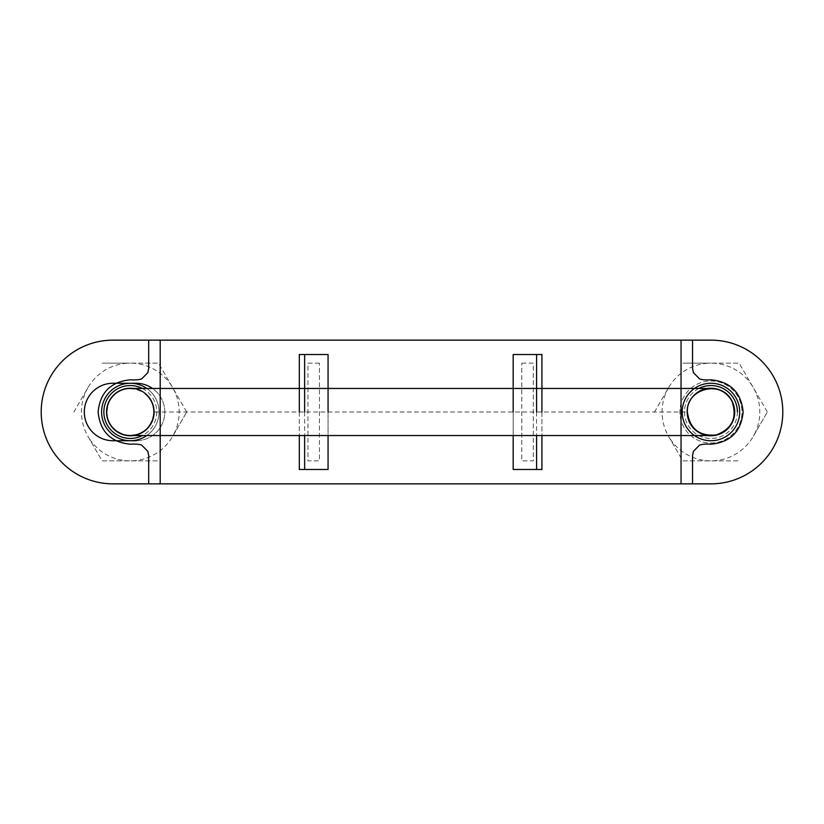 <?xml version="1.0" encoding="UTF-8"?>
<svg xmlns="http://www.w3.org/2000/svg" width="824" height="824" viewBox="0 0 824 824"><rect width="100%" height="100%" fill="white"/><g stroke="black" fill="none" stroke-linecap="round" stroke-linejoin="round"><path stroke-width="0.62" stroke-dasharray="4.12 3.09" d="M131.418 388.454A23.566 23.566 0 0 1 145.003 393.573A23.566 23.566 0 0 0 109.067 422.228C112.497 428.861 117.832 433.115 125.063 434.979A23.566 23.566 0 0 0 145.003 430.427A23.566 23.566 0 0 1 131.418 435.546M709.824 388.454A23.566 23.566 0 0 0 696.239 430.427A23.566 23.566 0 0 1 696.239 393.573C690.543 398.394 687.577 404.533 687.37 412L153.882 412A23.566 23.566 0 0 1 145.003 430.427C150.71 425.606 153.666 419.468 153.882 412C153.666 404.533 150.71 398.394 145.003 393.573A23.566 23.566 0 0 1 153.882 412C155.19 387.857 118.357 379.452 109.067 401.772C103.886 417.902 109.211 428.974 125.063 434.979C141.944 436.442 151.554 428.789 153.882 412L687.37 412C687.577 419.468 690.543 425.606 696.239 430.427C702.213 434.918 708.856 436.432 716.18 434.979C723.41 433.115 728.746 428.861 732.176 422.228C735.224 415.409 735.224 408.591 732.176 401.772C728.746 395.139 723.41 390.885 716.18 389.021M737.387 412A26.44 26.44 0 0 1 697.722 434.897A26.44 26.44 0 0 1 697.722 389.103A26.44 26.44 0 0 1 737.387 412A26.44 26.44 0 0 1 685.795 420.199A26.44 26.44 0 0 1 698.896 388.454M145.003 393.573C139.029 389.082 132.386 387.568 125.063 389.021C117.832 390.885 112.497 395.139 109.067 401.772C106.028 408.591 106.028 415.409 109.067 422.228M716.18 434.979A23.566 23.566 0 0 0 732.176 422.228M709.824 435.546A23.566 23.566 0 0 1 696.239 430.427M142.346 388.454A26.44 26.44 0 0 1 142.346 435.546M156.756 412A26.44 26.44 0 0 1 117.08 434.897A26.44 26.44 0 0 1 117.08 389.103A26.44 26.44 0 0 1 156.756 412M160.196 483.863L148.701 483.863M148.701 340.137L160.196 340.137M692.541 483.863L681.046 483.863M681.046 340.137L692.541 340.137M113.063 340.137A71.863 71.863 0 0 0 41.2 412A71.863 71.863 0 0 0 113.063 483.863L710.937 483.863A71.863 71.863 0 0 0 782.8 412A71.863 71.863 0 0 0 710.937 340.137L113.063 340.137M319.444 363.137L307.949 363.137L307.949 460.863L319.444 460.863L319.444 363.137L319.444 460.863L307.949 460.863L307.949 363.137L319.444 363.137M710.937 443.044A31.044 31.044 0 0 0 737.82 396.478A31.044 31.044 0 0 0 684.054 396.478A31.044 31.044 0 0 0 710.937 443.044A31.044 31.044 0 0 0 737.82 396.478A31.044 31.044 0 0 0 684.054 396.478A31.044 31.044 0 0 0 710.937 443.044M113.063 383.253A28.747 28.747 0 0 0 84.316 412A28.747 28.747 0 0 0 113.063 440.747L136.053 440.747A28.747 28.747 0 0 0 164.8 412A28.747 28.747 0 0 0 136.053 383.253L113.063 383.253M521.798 363.137L533.303 363.137L533.303 460.863L521.798 460.863L521.798 363.137L521.798 460.863L533.303 460.863L533.303 363.137L521.798 363.137M710.937 440.747A28.747 28.747 0 0 0 735.832 397.632A28.747 28.747 0 0 0 686.042 397.632A28.747 28.747 0 0 0 710.937 440.747A28.747 28.747 0 0 1 686.042 397.632A28.747 28.747 0 0 1 735.832 397.632A28.747 28.747 0 0 1 710.937 440.747A28.747 28.747 0 0 0 735.832 397.632A28.747 28.747 0 0 0 686.042 397.632A28.747 28.747 0 0 0 710.937 440.747A28.747 28.747 0 0 1 694.447 388.454M136.053 440.747A28.747 28.747 0 0 0 152.543 388.454M328.065 354.516L299.318 354.516L299.318 469.484L328.065 469.484L328.065 354.516M513.177 469.484L513.177 354.516L541.924 354.516L541.924 469.484L513.177 469.484M304.643 412L304.643 435.546M299.318 412L299.318 435.546M328.065 412L328.065 435.546M513.177 412L513.177 435.546M536.599 412L536.599 435.546M541.924 412L541.924 435.546M73.964 411.856A56.341 56.341 0 0 0 73.964 412.144A56.341 56.341 0 0 1 73.964 411.856L87.993 387.568A48.863 48.863 0 0 0 87.993 436.432L102.011 460.719A56.341 56.341 0 0 0 102.269 460.863L158.342 460.863A56.341 56.341 0 0 0 158.61 460.719A56.341 56.341 0 0 1 158.342 460.863L102.269 460.863A56.341 56.341 0 0 1 102.011 460.719L87.993 436.432A48.863 48.863 0 0 0 172.628 436.432L186.646 412.144A56.341 56.341 0 0 0 186.646 411.856A56.341 56.341 0 0 1 186.646 412.144L172.628 436.432A48.863 48.863 0 0 0 130.305 363.137L158.342 363.137A56.341 56.341 0 0 1 158.61 363.281A56.341 56.341 0 0 0 158.342 363.137L102.269 363.137A56.341 56.341 0 0 0 102.011 363.281A56.341 56.341 0 0 1 102.269 363.137L130.305 363.137A48.863 48.863 0 0 0 87.993 387.568L73.964 411.856M154.387 412A24.071 24.071 0 0 1 130.305 436.071A24.071 24.071 0 0 1 106.234 412A24.071 24.071 0 0 1 130.305 387.929A24.071 24.071 0 0 1 154.387 412A24.071 24.071 0 0 0 130.305 387.929A24.071 24.071 0 0 0 106.234 412A24.071 24.071 0 0 0 130.305 436.071A24.071 24.071 0 0 0 154.387 412M146.796 388.454A28.747 28.747 0 0 1 146.796 435.546M186.646 411.856L158.61 363.281L186.646 411.856M130.305 440.747A28.747 28.747 0 0 0 155.2 397.632A28.747 28.747 0 0 0 105.41 397.632A28.747 28.747 0 0 0 130.305 440.747M654.606 411.856A56.341 56.341 0 0 0 654.606 412.144A56.341 56.341 0 0 1 654.606 411.856L668.625 387.568A48.863 48.863 0 0 0 668.625 436.432L682.643 460.719A56.341 56.341 0 0 0 682.9 460.863L738.984 460.863A56.341 56.341 0 0 0 739.241 460.719A56.341 56.341 0 0 1 738.984 460.863L682.9 460.863A56.341 56.341 0 0 1 682.643 460.719L668.625 436.432A48.863 48.863 0 0 0 753.26 436.432L767.278 412.144A56.341 56.341 0 0 0 767.278 411.856A56.341 56.341 0 0 1 767.278 412.144L753.26 436.432A48.863 48.863 0 0 0 710.937 363.137L738.984 363.137A56.341 56.341 0 0 1 739.241 363.281A56.341 56.341 0 0 0 738.984 363.137L682.9 363.137A56.341 56.341 0 0 0 682.643 363.281A56.341 56.341 0 0 1 682.9 363.137L710.937 363.137A48.863 48.863 0 0 0 668.625 387.568L654.606 411.856M735.018 412A24.071 24.071 0 0 0 710.937 387.929A24.071 24.071 0 0 0 686.866 412A24.071 24.071 0 0 0 710.937 436.071A24.071 24.071 0 0 0 735.018 412A24.071 24.071 0 0 1 710.937 436.071A24.071 24.071 0 0 1 686.866 412A24.071 24.071 0 0 1 710.937 387.929A24.071 24.071 0 0 1 735.018 412M767.278 411.856L739.241 363.281L767.278 411.856"/><path stroke-width="1.24" d="M131.418 435.546A23.566 23.566 0 0 1 109.067 422.228A23.566 23.566 0 0 0 125.063 434.979C132.386 436.432 139.029 434.918 145.003 430.427A23.566 23.566 0 0 0 145.003 393.573M109.067 422.228A23.566 23.566 0 0 1 131.418 388.454M709.824 388.454A23.566 23.566 0 0 1 716.18 434.979A23.566 23.566 0 0 1 709.824 435.546M716.18 389.021C708.856 387.568 702.213 389.082 696.239 393.573A23.566 23.566 0 0 1 732.176 422.228M696.239 430.427A23.566 23.566 0 0 0 716.18 434.979M142.346 435.546A26.44 26.44 0 0 1 103.865 412A26.44 26.44 0 0 1 142.346 388.454M698.896 388.454A26.44 26.44 0 0 1 737.387 412M160.196 483.863L160.196 340.137L681.046 340.137L681.046 483.863L160.196 483.863M148.701 483.863L148.701 455.693L147.826 451.294L141.604 445.073C139.163 444.198 135.393 443.899 130.305 444.198C110.776 442.261 100.044 431.529 98.118 412C100.044 392.471 110.776 381.739 130.305 379.802C135.393 380.101 139.163 379.802 141.604 378.927L147.826 372.706L148.701 368.307L148.701 340.137L692.541 340.137L692.541 368.307L693.417 372.706L699.638 378.927C702.079 379.802 705.849 380.101 710.937 379.802C730.466 381.739 741.198 392.471 743.135 412C741.198 431.529 730.466 442.261 710.937 444.198C705.849 443.899 702.079 444.198 699.638 445.073L693.417 451.294L692.541 455.693L692.541 483.863L148.701 483.863M687.37 412C689.698 428.789 699.298 436.442 716.18 434.979C732.031 428.974 737.367 417.902 732.176 401.772C722.885 379.452 686.052 387.857 687.37 412M152.543 388.454A28.747 28.747 0 0 0 136.053 383.253L113.063 383.253A28.747 28.747 0 0 0 84.316 412A28.747 28.747 0 0 0 113.063 440.747L136.053 440.747M113.063 340.137A71.863 71.863 0 0 0 41.2 412A71.863 71.863 0 0 0 113.063 483.863L710.937 483.863A71.863 71.863 0 0 0 782.8 412A71.863 71.863 0 0 0 710.937 340.137L113.063 340.137M710.937 440.747A28.747 28.747 0 0 1 682.2 412A28.747 28.747 0 0 1 710.937 383.253A28.747 28.747 0 0 1 739.684 412A28.747 28.747 0 0 1 710.937 440.747A28.747 28.747 0 0 0 738.356 403.358A28.747 28.747 0 0 0 694.447 388.454M328.065 412L328.065 354.516L299.318 354.516L299.318 412M299.318 435.546L299.318 469.484L328.065 469.484L328.065 435.546M304.643 354.516L304.643 412M304.643 435.546L304.643 469.484M541.924 412L541.924 354.516L513.177 354.516L513.177 412M513.177 435.546L513.177 469.484L536.599 469.484L536.599 435.546M536.599 354.516L536.599 412M541.924 435.546L541.924 469.484L536.599 469.484M146.796 435.546A28.747 28.747 0 0 1 108.84 392.894A28.747 28.747 0 0 1 146.796 388.454M130.141 435.546L711.102 435.546L130.141 435.546M711.102 388.454L130.141 388.454L711.102 388.454"/></g></svg>
